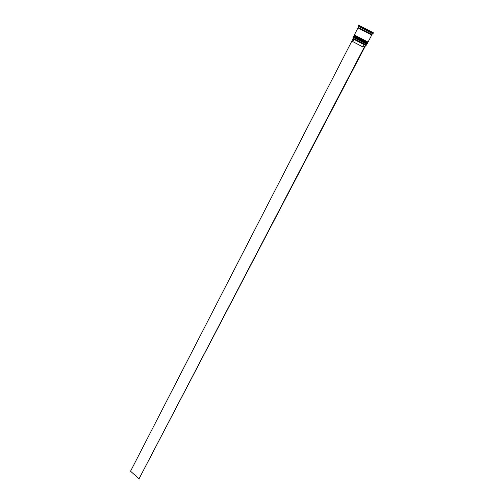 <?xml version="1.0" encoding="UTF-8"?>
<svg xmlns="http://www.w3.org/2000/svg" width="504" height="504" viewBox="0 0 504 504"><rect width="100%" height="100%" fill="white"/><g stroke="black" fill="none" stroke-linecap="round" stroke-linejoin="round"><path stroke-width="0.76" d="M366.137 45.039L353.027 38.241M352.769 38.046L365.904 44.938L366.446 45.14L366.874 44.327L353.184 37.233L352.769 38.046M357.972 38.172L353.884 35.879L353.651 36.332L357.739 38.632L367.34 43.426L367.58 42.979L357.972 38.172M359.144 26.718L372.034 33.403M358.829 25.2L358.501 25.836L362.911 28.199L373.118 33.415L373.451 32.779L358.829 25.2L373.451 32.779M354.35 34.971L368.046 42.071L371.738 35.009L357.998 27.884L354.35 34.971M358.697 26.517L358.231 27.43L362.37 29.667L371.977 34.556L372.45 33.648M362.111 26.951L366.087 29.03M365.904 44.938L139.035 478.8L130.549 471.227L353.247 38.38M364.732 28.312L361.311 26.536M370.094 31.072L366.143 29.056M371.524 31.815L370.976 31.525M364.776 28.224L361.343 26.473M370.125 31.015L366.194 28.955M371.53 31.796L370.988 31.475M362.118 26.945L366.093 29.018M365.318 28.489L372.557 32.344L365.268 28.589M361.261 26.485L360.555 26.088L361.248 26.498M364.171 44.724L362.993 46.979L352.699 41.549L353.858 39.299L364.171 44.724L364.739 44.503M365.482 44.85L139.035 478.8M367.151 43.785C365.98 43.665 362.76 42.16 357.481 39.274L353.468 36.691L367.202 43.697L353.865 36.546M366.578 43.785L357.512 39.312M367.863 42.437C366.691 42.305 363.466 40.792 358.186 37.907L354.161 35.337L367.907 42.342L354.564 35.192M367.259 42.418L358.218 37.945M367.542 32.741L362.149 30.133C356.738 27.266 356.788 27.229 362.3 30.026M367.044 43.375L367.202 43.697M367.75 42.027L367.907 42.342M367.517 32.71L358.369 27.789M359.157 26.788L358.993 26.126M371.965 33.428L372.601 33.176M354.243 39.564L354.091 38.978"/></g></svg>
